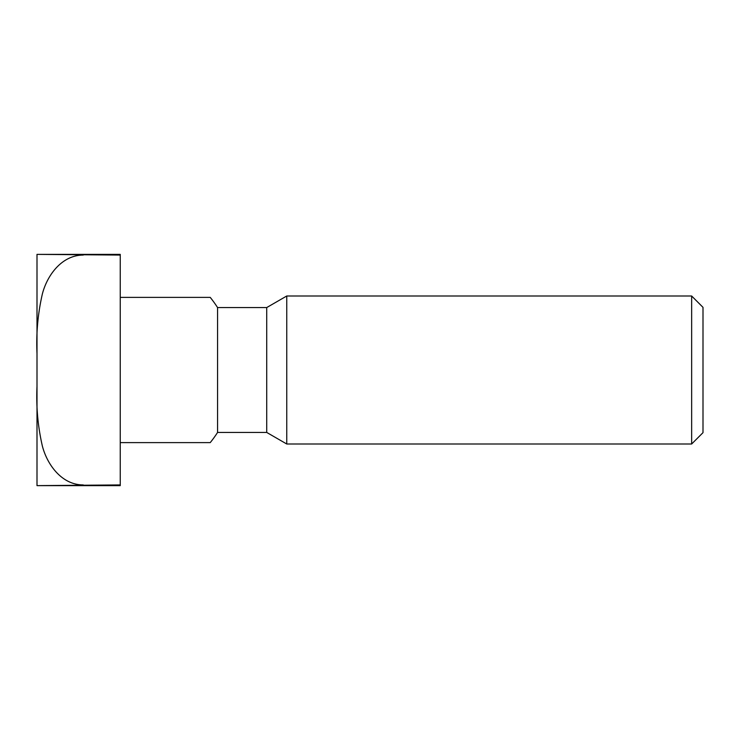 <?xml version="1.0" encoding="UTF-8"?>
<svg xmlns="http://www.w3.org/2000/svg" width="740" height="740" viewBox="0 0 740 740"><rect width="100%" height="100%" fill="white"/><g stroke="black" fill="none" stroke-linecap="round" stroke-linejoin="round"><path stroke-width="1.11" d="M37 485.625L120.25 485.625L120.25 484.931L37 485.625L37 386.391C36.075 406.602 37.87 426.518 42.384 446.137C47.268 464.85 61.836 484.904 83.25 484.931M120.25 255.069L120.25 254.375L37 254.375L120.25 255.069L120.25 484.931M83.25 255.069C61.929 255.115 47.277 275.039 42.393 293.836C37.879 313.436 36.075 333.361 37 353.609L37 386.391M691.65 296L703 307.35L703 432.65L691.65 444L286.75 444L286.75 296L691.65 296L691.65 444M286.75 444L266.724 432.438L266.724 307.562L286.75 296M266.724 307.562L217.569 307.562L217.569 432.438L266.724 432.438M120.25 442.613L210.234 442.613L120.25 442.613M120.25 297.387L210.234 297.387L120.25 297.387M37 254.375L37 353.609M217.569 307.562A115.625 115.625 0 0 0 210.234 297.387M210.234 442.613A115.625 115.625 0 0 0 217.569 432.438"/></g></svg>
